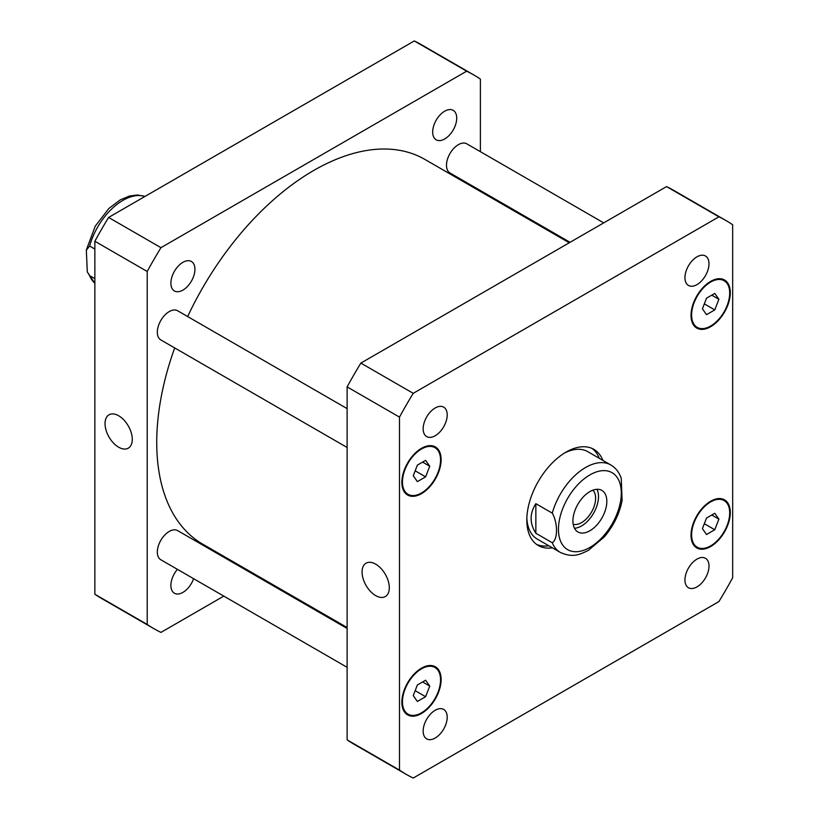 <?xml version="1.0" encoding="UTF-8"?>
<svg xmlns="http://www.w3.org/2000/svg" width="819" height="819" viewBox="0 0 819 819"><rect width="100%" height="100%" fill="white"/><g stroke="black" fill="none" stroke-linecap="round" stroke-linejoin="round"><path stroke-width="1.23" d="M94.861 278.655L89.619 275.634L87.305 271.928L86.333 250.215L89.619 246.028L94.861 249.058M118.653 447.215A19.257 11.118 60 0 1 106.071 430.241A19.257 11.118 60 0 1 109.029 414.803A19.257 11.118 60 0 1 128.286 425.921A19.257 11.118 60 0 1 128.286 448.167A19.257 11.118 60 0 1 118.653 447.215M375.686 595.608A19.257 11.118 60 0 1 363.104 578.634A19.257 11.118 60 0 1 366.052 563.196A19.257 11.118 60 0 1 385.319 574.314A19.257 11.118 60 0 1 385.309 596.56A19.257 11.118 60 0 1 375.686 595.608M574.467 528.245A23.976 13.841 120 0 0 593.54 513.288A23.976 13.841 120 0 0 596.949 489.301M573.187 524.283A19.912 11.497 120 0 0 587.888 517.219A19.912 11.497 120 0 0 595.628 498.239A19.912 11.497 120 0 0 592.874 490.171M572.921 520.966A23.976 13.841 -60 0 1 583.384 496.836A23.976 13.841 -60 0 1 601.863 490.407A23.976 13.841 -60 0 1 601.863 518.099A23.976 13.841 -60 0 1 577.886 531.941A23.976 13.841 -60 0 1 572.921 520.966M535.851 503.665L552.272 513.144C557.913 522.932 557.913 539.465 552.272 542.741L535.851 533.261L535.851 503.665C529.545 513.523 529.545 523.392 535.851 533.261M622.112 500.522L621.232 478.378C619.266 472.43 615.806 467.966 610.831 464.987A50.481 29.146 120 0 0 552.272 513.144M548.832 545.771A55.538 32.064 -60 0 1 536.578 544.4M592.004 448.413A55.538 32.064 -60 0 1 599.313 458.333M552.405 547.839A55.538 32.064 -60 0 1 538.308 545.526A55.538 32.064 -60 0 1 538.308 481.408A55.538 32.064 -60 0 1 593.847 449.344A55.538 32.064 -60 0 1 602.886 460.391M552.272 542.741A50.481 29.146 120 0 0 560.35 552.426L537.264 539.097A50.481 29.146 -60 0 1 526.852 517.977M564.25 453.194A50.481 29.146 -60 0 1 587.745 451.658L610.831 464.987M570.065 242.311L449.969 172.973A16.83 9.715 -60 0 1 446.488 165.264A16.83 9.715 -60 0 1 453.828 148.331A16.83 9.715 -60 0 1 466.799 143.827L603.726 222.881M347.123 667.321L160.811 559.756A16.83 9.715 -60 0 1 157.33 552.057A16.83 9.715 -60 0 1 164.67 535.124A16.83 9.715 -60 0 1 177.641 530.61L347.123 628.46M347.123 447.481L160.811 339.916A16.83 9.715 -60 0 1 157.33 332.207A16.83 9.715 -60 0 1 164.67 315.274A16.83 9.715 -60 0 1 177.641 310.77L347.123 408.62M423.157 428.808A17.004 9.818 -60 0 1 430.579 411.691A17.004 9.818 -60 0 1 443.683 407.135A17.004 9.818 -60 0 1 443.683 426.771A17.004 9.818 -60 0 1 426.679 436.588A17.004 9.818 -60 0 1 423.157 428.808M684.94 277.661A17.004 9.818 -60 0 1 692.362 260.555A17.004 9.818 -60 0 1 705.476 255.999A17.004 9.818 -60 0 1 705.476 275.634A17.004 9.818 -60 0 1 688.462 285.452A17.004 9.818 -60 0 1 684.94 277.661M684.94 579.954A17.004 9.818 -60 0 1 692.362 562.837A17.004 9.818 -60 0 1 705.476 558.282A17.004 9.818 -60 0 1 705.476 577.917A17.004 9.818 -60 0 1 688.462 587.735A17.004 9.818 -60 0 1 684.94 579.954M423.157 731.091A17.004 9.818 -60 0 1 430.579 713.984A17.004 9.818 -60 0 1 443.683 709.428A17.004 9.818 -60 0 1 443.683 729.064A17.004 9.818 -60 0 1 426.679 738.881A17.004 9.818 -60 0 1 423.157 731.091M718.898 519.133L714.772 529.75L706.531 534.51L702.405 528.644L706.531 518.028L714.772 513.267L718.898 519.133L711.762 515.008M714.772 529.75L704.32 523.72M429.74 686.076L425.614 696.693L417.373 701.453L413.257 695.587L417.373 684.971L425.614 680.21L429.74 686.076L422.604 681.951M425.614 696.693L415.161 690.663M429.74 466.226L425.614 476.853L417.373 481.613L413.257 475.747L417.373 465.12L425.614 460.36L429.74 466.226L422.604 462.1M425.614 476.853L415.161 470.812M718.898 299.283L714.772 309.91L706.531 314.67L702.405 308.804L706.531 298.177L714.772 293.417L718.898 299.283L711.762 295.157M714.772 309.91L704.32 303.869M691.615 534.879A26.925 15.541 120 0 0 697.194 547.205A26.925 15.541 120 0 0 724.119 531.664A26.925 15.541 120 0 0 724.119 500.573A26.925 15.541 120 0 0 703.367 507.78A26.925 15.541 120 0 0 691.615 534.879M691.021 535.227A27.764 16.032 -60 0 1 703.142 507.278A27.764 16.032 -60 0 1 724.539 499.846A27.764 16.032 -60 0 1 724.539 531.9A27.764 16.032 -60 0 1 696.774 547.931A27.764 16.032 -60 0 1 691.021 535.227M402.457 701.822A26.925 15.541 120 0 0 408.036 714.148A26.925 15.541 120 0 0 434.961 698.607A26.925 15.541 120 0 0 434.961 667.516A26.925 15.541 120 0 0 414.209 674.723A26.925 15.541 120 0 0 402.457 701.822M401.863 702.17A27.764 16.032 -60 0 1 413.984 674.221A27.764 16.032 -60 0 1 435.38 666.789A27.764 16.032 -60 0 1 435.38 698.842A27.764 16.032 -60 0 1 407.616 714.874A27.764 16.032 -60 0 1 401.863 702.17M402.457 481.981A26.925 15.541 120 0 0 408.036 494.307A26.925 15.541 120 0 0 434.961 478.757A26.925 15.541 120 0 0 434.961 447.665A26.925 15.541 120 0 0 414.209 454.883A26.925 15.541 120 0 0 402.457 481.981M401.863 482.319A27.764 16.032 -60 0 1 413.984 454.381A27.764 16.032 -60 0 1 435.38 446.939A27.764 16.032 -60 0 1 435.38 479.002A27.764 16.032 -60 0 1 407.616 495.034A27.764 16.032 -60 0 1 401.863 482.319M691.615 315.039A26.925 15.541 120 0 0 697.194 327.365A26.925 15.541 120 0 0 724.119 311.814A26.925 15.541 120 0 0 724.119 280.722A26.925 15.541 120 0 0 703.367 287.94A26.925 15.541 120 0 0 691.615 315.039M691.021 315.376A27.764 16.032 -60 0 1 703.142 287.438A27.764 16.032 -60 0 1 724.539 279.996A27.764 16.032 -60 0 1 724.539 312.059A27.764 16.032 -60 0 1 696.774 328.091A27.764 16.032 -60 0 1 691.021 315.376M732.667 224.754A319.738 184.603 120 0 0 725.941 220.536A319.738 184.603 120 0 0 718.928 216.82L413.226 393.325A319.738 184.603 120 0 0 399.488 417.117L399.488 770.116A319.738 184.603 120 0 0 406.204 774.344A319.738 184.603 120 0 0 413.226 778.05L718.928 601.555A319.738 184.603 120 0 0 732.667 577.753L732.667 224.754M406.204 774.344L353.849 744.113A319.738 184.603 -60 0 1 347.123 739.885L347.123 386.896A319.738 184.603 -60 0 1 360.862 363.093L666.564 186.599A319.738 184.603 -60 0 1 673.587 190.305L725.941 220.536M666.564 186.599L718.928 216.82M360.862 363.093L413.226 393.325M347.123 386.896L399.488 417.117M347.123 739.885L399.488 770.116M194.942 269.277A17.004 9.818 -60 0 1 187.51 286.394A17.004 9.818 -60 0 1 174.406 290.95A17.004 9.818 -60 0 1 170.884 283.159A17.004 9.818 -60 0 1 178.307 266.042A17.004 9.818 -60 0 1 191.421 261.486A17.004 9.818 -60 0 1 194.942 269.277M193.601 578.695A17.004 9.818 -60 0 1 174.406 593.232A17.004 9.818 -60 0 1 170.884 585.452A17.004 9.818 -60 0 1 177.406 569.338M456.726 118.131A17.004 9.818 -60 0 1 449.303 135.248A17.004 9.818 -60 0 1 436.199 139.803A17.004 9.818 -60 0 1 432.678 132.023A17.004 9.818 -60 0 1 440.1 114.906A17.004 9.818 -60 0 1 453.204 110.35A17.004 9.818 -60 0 1 456.726 118.131M473.679 74.887L421.314 44.656A319.738 184.603 120 0 0 414.301 40.95L108.599 217.445A319.738 184.603 120 0 0 94.861 241.247L94.861 594.246A319.738 184.603 120 0 0 101.576 598.464L153.941 628.695A319.738 184.603 -60 0 1 147.215 624.467L147.215 271.478A319.738 184.603 -60 0 1 160.954 247.676L466.656 71.181A319.738 184.603 -60 0 1 473.679 74.887A319.738 184.603 -60 0 1 480.395 79.115L480.395 151.679M480.395 190.54L480.395 191.472M223.802 596.119L160.954 632.401A319.738 184.603 -60 0 1 153.941 628.695M258.261 576.228L257.453 576.689M569.256 242.772L424.877 159.418A222.133 128.245 120 0 0 187.664 316.554M174.682 347.921A222.133 128.245 120 0 0 202.743 544.164L347.123 627.528M466.656 71.181L414.301 40.95M160.954 247.676L108.599 217.445M147.215 271.478L94.861 241.247M147.215 624.467L94.861 594.246M89.619 246.028A50.481 29.146 -60 0 1 144.973 196.447M94.861 283.261A50.481 29.146 -60 0 1 89.619 275.634M560.554 515.079A44.431 25.645 120 0 0 584.142 550.153A44.431 25.645 120 0 0 621.293 493.038A44.431 25.645 120 0 0 595.608 472.205A44.431 25.645 120 0 0 560.554 515.079M94.861 283.343L87.295 271.928M86.415 249.775L95.229 226.167L108.927 208.435L120.25 199.877L129.545 195.997L137.346 194.983L145.055 196.396M560.35 552.426C573.024 558.118 579.852 554.504 588.451 550.317L604.279 536.936C613.646 525.839 619.625 513.554 622.194 500.081M693.795 545.249L697.194 547.205M720.72 498.607L724.119 500.573M404.647 712.192L408.036 714.148M431.572 665.55L434.961 667.516M404.647 492.342L408.036 494.307M431.572 445.71L434.961 447.665M693.795 325.399L697.194 327.365M720.72 278.767L724.119 280.722"/></g></svg>
